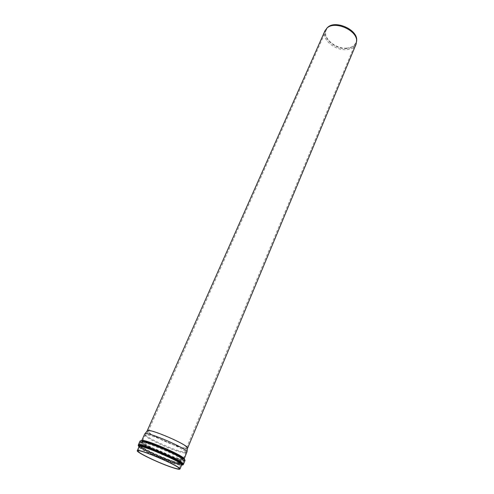 <?xml version="1.0" encoding="UTF-8"?>
<svg xmlns="http://www.w3.org/2000/svg" width="494" height="494" viewBox="0 0 494 494"><rect width="100%" height="100%" fill="white"/><g stroke="black" fill="none" stroke-linecap="round" stroke-linejoin="round"><path stroke-width="0.37" stroke-dasharray="2.47 1.85" d="M187.028 452.146C186.485 452.868 183.428 452.325 177.859 450.509C164.514 446.224 143.297 435.665 144.723 433.923M177.05 451.041C164.23 446.909 143.828 436.77 145.193 435.121L145.464 434.905C148.132 432.923 185.411 448.978 185.806 452.282L185.837 452.621C185.324 453.313 182.391 452.782 177.05 451.041M187.498 448.361C186.664 448.885 183.774 448.342 178.816 446.749C166.429 442.815 146.755 433.077 147.15 430.984M356.106 44.157C354.556 47.455 351.37 49.289 346.541 49.659C334.839 50.765 320.909 38.754 324.984 30.758M356.674 41.249C355.816 45.572 352.531 47.986 346.813 48.498C334.253 49.746 319.989 35.759 326.707 28.343M346.615 48.122C335.525 49.184 322.323 37.791 326.194 30.202C330.758 17.642 361.67 30.949 355.674 42.898C354.21 46.022 351.191 47.764 346.615 48.122M178.229 446.385C166.12 442.55 146.891 432.923 148.225 431.281L148.49 431.064C151.102 429.095 186.158 444.192 186.516 447.441L186.541 447.786C186.04 448.472 183.274 448.002 178.229 446.385M175.037 457.969C165.947 454.727 157.129 450.929 148.577 446.557C144.063 444.05 141.519 442.26 140.944 441.185C141.79 440.71 144.705 441.241 149.682 442.772C159.204 446.125 168.429 450.102 177.352 454.702C181.829 457.253 184.157 458.982 184.336 459.895C183.101 460.186 180.001 459.55 175.037 457.969M141.655 440.815C140.444 442.463 161.699 452.912 175 457.296C180.52 459.136 183.564 459.741 184.126 459.105M140.599 441.056C139.58 442.834 161.495 453.578 175.209 458.111L183.614 460.278M172.554 463.076C159.192 458.58 137.752 448.126 139.055 446.662L143.902 449.911L152.745 454.394L172.906 462.705C178.507 464.545 181.428 465.317 181.668 465.015C181.174 465.626 178.136 464.978 172.554 463.076M139.11 446.582C141.222 449.305 160.785 458.574 173.03 462.705C177.383 464.193 180.267 464.928 181.687 464.916M181.668 465.021L173.258 462.779C161.242 458.722 142.124 449.744 139.049 446.669M173.635 461.371C159.951 456.796 138.036 446.076 139.388 444.532C139.308 441.148 185.503 461.044 182.984 463.31C182.471 463.952 179.353 463.31 173.635 461.371M140.234 446.273C143.445 449.33 161.686 457.882 173.166 461.748L181.144 463.891M181.928 463.878C188.918 463.279 137.215 440.809 139.598 445.489M174.493 459.346C180.205 461.266 183.33 461.89 183.848 461.229C186.399 458.889 140.259 439.018 140.302 442.476C138.931 444.069 160.816 454.801 174.493 459.346M140.03 445.532C140.228 443.853 158.21 450.275 171.307 456.777C184.441 463.736 184.966 465.36 172.881 461.649C161.631 457.864 143.735 449.472 140.642 446.496M174.45 458.667C165.527 455.48 156.87 451.744 148.478 447.465C144.044 445.008 141.543 443.254 140.988 442.21C141.815 441.753 144.674 442.278 149.552 443.785C158.895 447.089 167.941 450.985 176.698 455.493C181.094 457.987 183.385 459.679 183.564 460.569C182.36 460.853 179.322 460.217 174.45 458.667M174.228 458.481L180.421 460.278C183.008 460.661 183.459 460.105 181.773 458.611C176.562 454.894 160.791 447.62 149.83 443.902L143.729 442.204C141.42 441.976 141.272 442.661 143.272 444.26C148.972 448.101 163.607 454.813 174.228 458.481M174.191 457.808C161.359 453.566 140.839 443.482 142.149 441.976C142.136 438.697 185.336 457.308 182.953 459.544C182.459 460.173 179.538 459.593 174.191 457.808M172.406 462.026C177.76 463.841 180.674 464.453 181.15 463.86C183.484 461.767 140.166 443.112 140.247 446.249C138.981 447.663 159.574 457.722 172.406 462.026M184.947 460.723C184.404 461.421 181.168 460.772 175.253 458.79C161.106 454.103 138.499 443.001 139.919 441.333M138.283 445.001C136.9 446.582 159.574 457.654 173.727 462.403C179.649 464.416 182.873 465.089 183.41 464.434M139.388 444.532C138.548 445.113 140.981 447.014 146.687 450.244L158.234 455.801L173.289 461.748C178.995 463.736 182.224 464.261 182.984 463.31L183.848 461.229C186.294 458 140.969 438.481 140.302 442.476L139.388 444.532M142.618 440.914L142.149 441.976C141.389 439.222 185.472 458.204 182.953 459.544L183.398 458.475M183.447 458.358L185.837 452.621M142.667 440.796L145.193 435.121M138.11 451.059L140.247 446.249L144.736 449.268L152.979 453.48L172.758 461.649C178.13 463.409 180.928 464.15 181.15 463.86L179.124 468.726M139.104 446.588C143.001 450.25 161.55 458.765 173.382 462.779C177.939 464.354 181.026 465.064 182.638 464.897M186.541 447.786L355.674 42.898M148.225 431.281L326.194 30.202M148.49 431.064L145.464 434.905M186.516 447.441L185.806 452.282"/><path stroke-width="0.74" d="M144.723 433.923L145.008 433.701C147.792 431.614 186.596 448.324 186.998 451.782L184.138 459.087C186.646 456.734 141.655 437.357 141.661 440.796L144.723 433.923M170.881 467.052C157.512 462.489 135.998 452.066 137.264 450.689C137.091 447.583 182.348 467.077 179.977 469.084C179.495 469.658 176.463 468.979 170.881 467.052M170.399 466.774C157.561 462.39 136.887 452.374 138.11 451.059C137.956 448.083 181.391 466.793 179.124 468.726C178.661 469.275 175.759 468.627 170.399 466.774M147.15 430.984L147.459 430.595C150.201 428.514 187.195 444.446 187.572 447.867L187.498 448.361M147.175 430.824L324.984 30.758L327.139 27.96C334.827 20.6 356.724 30.035 356.656 40.675L356.106 44.157L187.597 448.231M326.707 28.343L327.825 27.226C335.358 20.007 356.785 29.239 356.717 39.668L356.674 41.249M184.126 459.105L184.138 459.087C186.775 457.629 140.913 437.875 141.661 440.796M183.614 460.278C187.788 460.55 179.594 455.258 166.552 449.435C153.548 443.6 140.722 439.506 140.599 441.056M139.055 446.662C138.95 443.421 184.095 462.859 181.668 465.015C193.29 465.848 130.465 438.796 139.049 446.669L137.264 450.689M181.687 464.916C190.715 464.885 132.929 440 139.11 446.582M181.144 463.891L181.928 463.878M139.598 445.489L140.234 446.273M140.642 446.496L140.03 445.532M139.919 441.333C139.876 437.721 187.603 458.278 184.947 460.723C187.504 457.388 140.586 437.184 139.919 441.333L138.283 445.001L139.104 446.588M182.638 464.897L183.41 464.434C186.01 462.118 138.172 441.519 138.283 445.001M179.977 469.084L181.668 465.015M183.41 464.434L184.947 460.723M327.825 27.226L327.139 27.96M356.717 39.668L356.656 40.675M147.459 430.595L145.008 433.701M187.572 447.867L186.998 451.782"/></g></svg>
